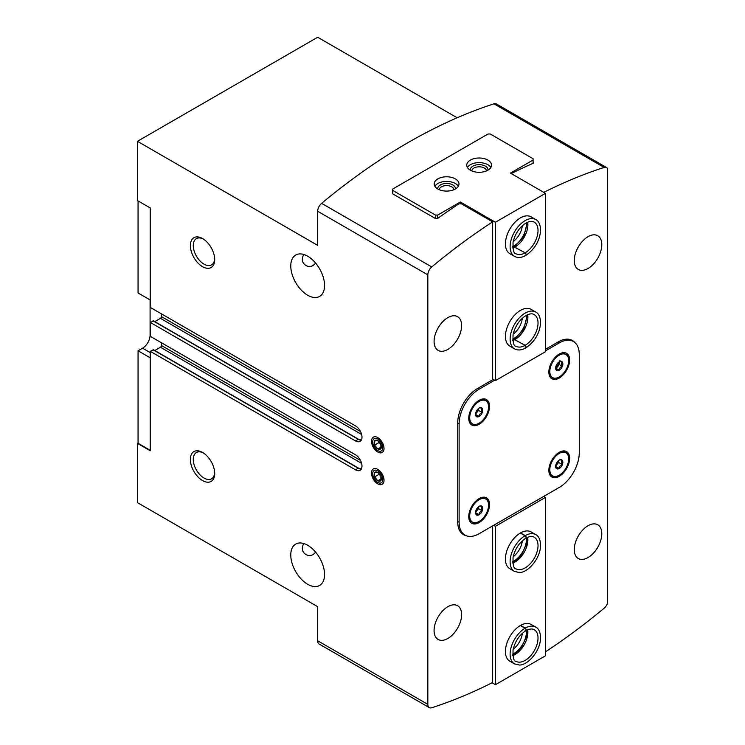 <?xml version="1.0" encoding="UTF-8"?>
<svg xmlns="http://www.w3.org/2000/svg" width="745" height="745" viewBox="0 0 745 745"><rect width="100%" height="100%" fill="white"/><g stroke="black" fill="none" stroke-linecap="round" stroke-linejoin="round"><path stroke-width="1.12" d="M556.115 365.767A5.113 2.952 -60 0 1 559.244 361.874C559.206 361.344 560.249 361.437 562.373 362.154C561.302 362.917 561.302 364.314 562.373 366.326C560.268 366.987 559.225 368.291 559.244 370.218C557.139 369.501 556.096 369.408 556.115 369.939A5.113 2.952 -60 0 1 555.863 369.483A5.113 2.952 -60 0 1 556.115 365.767M559.244 361.874A5.113 2.952 -60 0 1 560.529 361.399A5.113 2.952 -60 0 1 562.373 362.154A5.113 2.952 -60 0 1 562.373 366.326A5.113 2.952 -60 0 1 559.244 370.218A5.113 2.952 -60 0 1 556.115 369.939M476.008 412.013A5.113 2.952 -60 0 1 479.137 408.12C479.1 407.59 480.143 407.683 482.266 408.4C481.196 409.163 481.196 410.56 482.266 412.572C480.162 413.233 479.119 414.537 479.137 416.464C477.033 415.747 475.99 415.654 476.008 416.185A5.113 2.952 -60 0 1 475.766 415.729A5.113 2.952 -60 0 1 476.008 412.013M479.137 408.12A5.113 2.952 -60 0 1 480.432 407.645A5.113 2.952 -60 0 1 482.266 408.4A5.113 2.952 -60 0 1 482.266 412.572A5.113 2.952 -60 0 1 479.137 416.464A5.113 2.952 -60 0 1 476.008 416.185M556.115 464.042A5.113 2.952 -60 0 1 559.244 460.149C559.206 459.618 560.249 459.712 562.373 460.429C561.302 461.202 561.302 462.589 562.373 464.601C560.268 465.271 559.225 466.566 559.244 468.493C557.139 467.786 556.096 467.692 556.115 468.214A5.113 2.952 -60 0 1 555.863 467.758A5.113 2.952 -60 0 1 556.115 464.042M559.244 460.149A5.113 2.952 -60 0 1 560.529 459.684A5.113 2.952 -60 0 1 562.373 460.429A5.113 2.952 -60 0 1 562.373 464.601A5.113 2.952 -60 0 1 559.244 468.493A5.113 2.952 -60 0 1 556.115 468.214M476.008 510.288A5.113 2.952 -60 0 1 479.137 506.395C479.1 505.874 480.143 505.967 482.266 506.675C481.196 507.447 481.196 508.835 482.266 510.846C480.162 511.517 479.119 512.811 479.137 514.739C477.033 514.031 475.99 513.938 476.008 514.46A5.113 2.952 -60 0 1 475.766 514.003A5.113 2.952 -60 0 1 476.008 510.288M479.137 506.395A5.113 2.952 -60 0 1 480.432 505.929A5.113 2.952 -60 0 1 482.266 506.675A5.113 2.952 -60 0 1 482.266 510.846A5.113 2.952 -60 0 1 479.137 514.739A5.113 2.952 -60 0 1 476.008 514.46M307.666 295.225A23.896 13.792 -120 0 0 319.614 296.408A23.896 13.792 -120 0 0 319.614 268.815A23.896 13.792 -120 0 0 295.718 255.023A23.896 13.792 -120 0 0 292.059 274.169A23.896 13.792 -120 0 0 307.666 295.225M315.675 263.162L313.096 265.555C310.618 266.812 308.216 266.785 305.888 265.462C302.051 262.929 301.325 259.26 303.718 254.464M307.666 584.276A23.896 13.792 -120 0 0 319.614 585.458A23.896 13.792 -120 0 0 319.614 557.865A23.896 13.792 -120 0 0 295.718 544.073A23.896 13.792 -120 0 0 292.059 563.22A23.896 13.792 -120 0 0 307.666 584.276M315.675 552.213L313.096 554.606C310.618 555.863 308.216 555.835 305.888 554.513C302.051 551.98 301.325 548.311 303.718 543.515M153.47 350.001L150.211 351.305L150.211 450.734L137.443 443.368L138.067 443.005M361.632 463.39L160.473 347.254L154.802 350.532M160.473 347.254A1.415 0.82 120 0 0 161.479 345.522L161.479 342.774M153.47 321.095L150.211 322.399L150.211 336.274L355.477 454.785A9.201 5.317 -120 0 1 361.493 462.896A9.201 5.317 -120 0 1 360.077 470.272A9.201 5.317 -120 0 1 355.477 469.816L150.211 351.305M361.632 434.484L160.473 318.348L154.802 321.626M160.473 318.348A1.415 0.82 120 0 0 161.479 316.616L161.479 313.869M545.47 651.828A566.423 327.027 120 0 0 604.13 608.227A7.077 4.088 120 0 0 607.557 603.124L607.557 168.566A7.077 4.088 120 0 0 606.588 167.55L496.449 103.965A7.077 4.088 120 0 0 493.982 103.825A566.423 327.027 120 0 0 321.607 203.348A7.077 4.088 120 0 0 317.677 211.263L317.677 245.366L137.443 141.308L137.443 200.563L150.211 207.93L150.211 307.368L355.477 425.879A9.201 5.317 -120 0 1 361.493 433.99A9.201 5.317 -120 0 1 360.077 441.366A9.201 5.317 -120 0 1 355.477 440.91L150.211 322.399M150.211 450.306L138.067 443.294L138.067 350.802L142.574 348.194A10.616 6.128 120 0 0 150.09 335.185L150.09 299.928M571.992 340.707A27.965 16.148 120 0 0 571.043 339.822M462.328 533.895A27.965 16.148 120 0 0 463.567 534.286M457.16 117.775L317.677 37.25L137.443 141.308M377.752 483.831A8.847 5.113 -120 0 0 384.02 480.218A8.847 5.113 -120 0 0 377.762 469.378A8.847 5.113 -120 0 0 371.494 472.991A8.847 5.113 -120 0 0 377.752 483.831M377.752 452.038A8.847 5.113 -120 0 0 384.02 448.425A8.847 5.113 -120 0 0 377.762 437.585A8.847 5.113 -120 0 0 371.494 441.198A8.847 5.113 -120 0 0 377.752 452.038M202.528 266.654A17.219 9.946 -120 0 0 214.709 259.623A17.219 9.946 -120 0 0 202.528 238.53A17.219 9.946 -120 0 0 190.357 245.561A17.219 9.946 -120 0 0 202.528 266.654M202.528 480.553A17.219 9.946 -120 0 0 214.709 473.522A17.219 9.946 -120 0 0 202.528 452.429A17.219 9.946 -120 0 0 190.357 459.46A17.219 9.946 -120 0 0 202.528 480.553M137.443 443.368L137.443 502.624L317.677 606.681L317.677 640.784A7.077 4.088 120 0 0 319.149 644.025L429.288 707.61A7.077 4.088 120 0 0 431.755 707.75A566.423 327.027 120 0 0 492.659 682.504L492.659 525.886M466.612 535.841A27.965 16.148 120 0 1 463.53 534.714A27.965 16.148 120 0 1 457.737 521.91L457.737 422.769A27.965 16.148 120 0 1 477.508 388.517L492.659 379.773L492.659 221.861A566.423 327.027 120 0 0 431.755 266.933A7.077 4.088 120 0 0 427.826 274.849L427.826 704.37A7.077 4.088 120 0 0 429.288 707.61M447.847 349.424A19.472 11.24 -60 0 1 438.116 350.383A19.472 11.24 -60 0 1 438.116 327.902A19.472 11.24 -60 0 1 457.579 316.662A19.472 11.24 -60 0 1 460.568 332.261A19.472 11.24 -60 0 1 447.847 349.424M447.847 638.474A19.472 11.24 -60 0 1 438.116 639.443A19.472 11.24 -60 0 1 438.116 616.953A19.472 11.24 -60 0 1 457.579 605.713A19.472 11.24 -60 0 1 460.568 621.321A19.472 11.24 -60 0 1 447.847 638.474M588.029 268.489A19.472 11.24 -60 0 1 578.297 269.457A19.472 11.24 -60 0 1 578.297 246.968A19.472 11.24 -60 0 1 597.769 235.727A19.472 11.24 -60 0 1 600.749 251.335A19.472 11.24 -60 0 1 588.029 268.489M588.029 557.539A19.472 11.24 -60 0 1 578.297 558.508A19.472 11.24 -60 0 1 578.297 536.018A19.472 11.24 -60 0 1 597.769 524.778A19.472 11.24 -60 0 1 600.749 540.386A19.472 11.24 -60 0 1 588.029 557.539M574.87 342.56A27.965 16.148 120 0 0 572.346 340.446A27.965 16.148 120 0 0 558.368 341.834L545.47 349.275M606.588 167.55A7.077 4.088 120 0 0 604.13 167.42A566.423 327.027 120 0 0 543.803 192.368M492.659 221.861L461.369 203.795L458.864 203.888A566.423 327.027 -60 0 0 437.585 218.462L435.583 218.602L392.522 193.747L392.522 192.452L392.522 193.747M511.927 173.967L511.927 173.25A566.423 327.027 -60 0 1 533.206 163.257L533.085 162.168M533.206 162.242L533.206 163.257M494.661 380.211L479.137 389.169A28.319 16.353 120 0 0 459.116 423.849L459.116 522.133A28.319 16.353 120 0 0 464.982 535.096A28.319 16.353 120 0 0 479.137 533.69L559.244 487.444A28.319 16.353 120 0 0 579.265 452.755L579.265 354.48A28.319 16.353 120 0 0 573.399 341.517A28.319 16.353 120 0 0 559.244 342.923L545.47 350.867M559.244 476.316A14.695 8.484 -60 0 1 551.896 477.042A14.695 8.484 -60 0 1 551.896 460.084A14.695 8.484 -60 0 1 566.591 451.6A14.695 8.484 -60 0 1 568.845 463.371A14.695 8.484 -60 0 1 559.244 476.316M479.137 522.562A14.695 8.484 -60 0 1 471.79 523.288A14.695 8.484 -60 0 1 471.79 506.33A14.695 8.484 -60 0 1 486.485 497.846A14.695 8.484 -60 0 1 488.739 509.617A14.695 8.484 -60 0 1 479.137 522.562M479.137 424.287A14.695 8.484 -60 0 1 471.79 425.013A14.695 8.484 -60 0 1 471.79 408.046A14.695 8.484 -60 0 1 486.485 399.571A14.695 8.484 -60 0 1 488.739 411.342A14.695 8.484 -60 0 1 479.137 424.287M559.244 378.041A14.695 8.484 -60 0 1 551.896 378.767A14.695 8.484 -60 0 1 551.896 361.8A14.695 8.484 -60 0 1 566.591 353.316A14.695 8.484 -60 0 1 568.845 365.097A14.695 8.484 -60 0 1 559.244 378.041M138.067 200.927L138.067 292.99L150.211 299.993M150.211 357.805L138.067 350.802M203.283 452.895A15.161 8.754 -120 0 0 196.401 452.522A15.161 8.754 -120 0 0 194.082 464.666A15.161 8.754 -120 0 0 203.981 478.029A15.161 8.754 -120 0 0 211.561 478.784A15.161 8.754 -120 0 0 214.681 472.637M203.283 238.996A15.161 8.754 -120 0 0 196.401 238.624A15.161 8.754 -120 0 0 194.082 250.767A15.161 8.754 -120 0 0 203.981 264.13A15.161 8.754 -120 0 0 211.561 264.885A15.161 8.754 -120 0 0 214.681 258.738M558.387 377.37A14.695 8.484 -60 0 1 558.238 377.464A14.695 8.484 -60 0 1 551.412 378.451M566.07 353.065A14.695 8.484 -60 0 1 568.631 359.639M478.29 423.626A14.695 8.484 -60 0 1 478.141 423.709A14.695 8.484 -60 0 1 471.306 424.697M485.964 399.311A14.695 8.484 -60 0 1 488.524 405.885M479.137 423.169A13.326 7.692 -60 0 1 472.47 423.831A13.326 7.692 -60 0 1 472.47 408.446A13.326 7.692 -60 0 1 485.805 400.745A13.326 7.692 -60 0 1 487.845 411.426A13.326 7.692 -60 0 1 479.137 423.169M472.47 423.831L470.682 422.797A13.326 7.692 -60 0 1 469.154 421.363M481.996 399.106A13.326 7.692 -60 0 1 484.017 399.711L485.805 400.745M559.244 376.923A13.326 7.692 -60 0 1 552.576 377.585A13.326 7.692 -60 0 1 552.576 362.2A13.326 7.692 -60 0 1 565.902 354.499A13.326 7.692 -60 0 1 567.951 365.18A13.326 7.692 -60 0 1 559.244 376.923M552.576 377.585L550.788 376.551A13.326 7.692 -60 0 1 549.261 375.117M562.103 352.86A13.326 7.692 -60 0 1 564.114 353.465L565.902 354.499M478.29 521.9A14.695 8.484 -60 0 1 478.141 521.984A14.695 8.484 -60 0 1 471.306 522.971M485.964 497.586A14.695 8.484 -60 0 1 488.524 504.169M558.387 475.655A14.695 8.484 -60 0 1 558.238 475.738A14.695 8.484 -60 0 1 551.412 476.726M566.07 451.34A14.695 8.484 -60 0 1 568.631 457.914M479.137 521.453A13.326 7.692 -60 0 1 472.47 522.115A13.326 7.692 -60 0 1 472.47 506.721A13.326 7.692 -60 0 1 485.805 499.029A13.326 7.692 -60 0 1 487.845 509.71A13.326 7.692 -60 0 1 479.137 521.453M472.47 522.115L470.682 521.081A13.326 7.692 -60 0 1 469.154 519.638M481.996 497.381A13.326 7.692 -60 0 1 484.017 497.995L485.805 499.029M559.244 475.208A13.326 7.692 -60 0 1 552.576 475.859A13.326 7.692 -60 0 1 552.576 460.475A13.326 7.692 -60 0 1 565.902 452.774A13.326 7.692 -60 0 1 567.951 463.455A13.326 7.692 -60 0 1 559.244 475.208M552.576 475.859L550.788 474.835A13.326 7.692 -60 0 1 549.261 473.392M562.103 451.135A13.326 7.692 -60 0 1 564.114 451.749L565.902 452.774M478.504 506.824A4.423 2.552 -60 0 1 476.949 510.623L478.514 508.677L478.514 506.824M475.534 512.383L476.949 510.623A4.423 2.552 -60 0 1 475.58 511.889M478.514 508.677L482.266 510.846M475.524 512.653L479.137 514.739M558.61 460.578A4.423 2.552 -60 0 1 557.055 464.377L558.62 462.431L558.62 460.578M555.64 466.137L557.055 464.377A4.423 2.552 -60 0 1 555.686 465.644M558.62 462.431L562.373 464.601M555.63 466.407L559.244 468.493M478.504 408.549A4.423 2.552 -60 0 1 476.949 412.348L478.514 410.402L478.514 408.539M475.534 414.108L476.949 412.348A4.423 2.552 -60 0 1 475.58 413.615M478.514 410.402L482.266 412.572M475.524 414.378L479.137 416.464M555.63 368.207A4.423 2.552 120 0 0 556.236 367.918A4.423 2.552 120 0 0 557.8 366.531A4.423 2.552 120 0 0 559.365 362.498A4.423 2.552 120 0 0 559.309 361.837M555.64 368.43L559.365 364.584L559.365 361.8M559.365 364.584L562.373 366.326M559.365 360.412L562.373 362.154M556.236 368.477L559.244 370.218M558.61 362.303A4.423 2.552 -60 0 1 555.686 367.369M392.652 190.375L435.453 215.082L437.706 215.082L460.363 202.007L495.406 222.243L545.47 193.337L510.427 173.101L533.085 160.026L533.085 158.722L490.275 134.007L488.022 134.007L392.652 189.072L392.652 193.821M495.406 222.243L495.406 380.639L492.659 379.047M460.363 202.007L460.363 203.832M535.757 312.062A21.242 12.265 -60 0 0 514.516 324.326A21.242 12.265 -60 0 0 514.516 348.846L509.822 346.136A21.242 12.265 -60 0 1 505.427 336.414A21.242 12.265 -60 0 1 514.693 315.042A21.242 12.265 -60 0 1 531.064 309.352L535.757 312.062C538.747 313.505 540.358 317.081 540.591 322.781C539.78 333.145 534.91 341.499 525.979 347.822M535.757 219.561A21.242 12.265 -60 0 0 514.516 231.825A21.242 12.265 -60 0 0 514.516 256.354L509.822 253.645A21.242 12.265 -60 0 1 505.427 243.922A21.242 12.265 -60 0 1 514.693 222.541A21.242 12.265 -60 0 1 531.064 216.851L535.757 219.561C538.747 221.014 540.358 224.58 540.591 230.289C539.78 240.654 534.91 248.998 525.979 255.321M545.47 193.337L545.47 351.733L495.406 380.639M533.085 160.026L533.085 163.313M435.453 215.082L435.453 218.536M437.706 215.082L437.706 218.378M470.374 170.214A12.395 7.152 0 0 0 483.878 171.76A12.395 7.152 0 0 0 491.532 165.157A12.395 7.152 0 0 0 479.137 157.996A12.395 7.152 0 0 0 466.752 165.157A12.395 7.152 0 0 0 470.374 170.214M437.837 188.997A12.395 7.152 0 0 0 451.34 190.552A12.395 7.152 0 0 0 458.985 183.941A12.395 7.152 0 0 0 446.6 176.788A12.395 7.152 0 0 0 434.205 183.941A12.395 7.152 0 0 0 437.837 188.997M526.389 222.867A17.703 10.216 -60 0 1 512.69 246.586M522.301 225.8A14.825 8.558 -60 0 1 513.193 241.585M526.389 315.368A17.703 10.216 -60 0 1 512.69 339.087M522.301 318.292A14.825 8.558 -60 0 1 513.193 334.086M453.91 189.714A7.32 4.228 0 0 0 446.6 185.589A7.32 4.228 0 0 0 439.28 189.714M455.419 188.96A8.847 5.113 0 0 0 446.6 183.456A8.847 5.113 0 0 0 437.771 188.96M458.324 186.25A12.395 7.152 0 0 0 446.6 181.417A12.395 7.152 0 0 0 434.875 186.25M486.457 170.931A7.32 4.228 0 0 0 479.137 166.805A7.32 4.228 0 0 0 471.827 170.931M487.966 170.177A8.847 5.113 0 0 0 479.137 164.664A8.847 5.113 0 0 0 470.319 170.177M490.862 167.467A12.395 7.152 0 0 0 479.137 162.624A12.395 7.152 0 0 0 467.413 167.467M525.039 347.85C526.426 347.813 526.445 346.974 525.113 345.354L514.227 339.459M525.113 345.354A18.234 10.523 -60 0 1 516.024 346.239C513.789 346.388 512.811 342.542 513.063 334.682C516.639 319.028 529.667 311.14 534.249 314.66A18.234 10.523 -60 0 1 537.052 329.262A18.234 10.523 -60 0 1 525.16 345.326C526.547 346.919 526.575 347.719 525.234 347.738M525.16 345.326L514.292 339.422M525.039 255.358C526.426 255.312 526.445 254.483 525.113 252.853L514.227 246.958M525.113 252.853A18.234 10.523 -60 0 1 516.024 253.747C513.789 253.896 512.811 250.041 513.063 242.19C516.639 226.527 529.667 218.639 534.249 222.168A18.234 10.523 -60 0 1 537.052 236.761A18.234 10.523 -60 0 1 525.16 252.825C526.547 254.417 526.575 255.228 525.234 255.246M525.16 252.825L514.292 246.921M493.656 525.309L495.406 526.324L495.406 684.72L545.47 655.814L545.47 497.418L543.72 496.403M514.516 571.415L509.822 568.705A21.242 12.265 -60 0 1 509.822 544.185A21.242 12.265 -60 0 1 531.064 531.921L535.757 534.631C538.747 536.074 540.358 539.65 540.591 545.349C540.451 549.94 539.054 554.597 536.391 559.327C530.04 569.757 522.655 572.728 519.451 572.533L514.516 571.415A21.242 12.265 -60 0 1 511.238 554.466A21.242 12.265 -60 0 1 525.039 535.739L520.345 533.029M514.516 663.916L509.822 661.206A21.242 12.265 -60 0 1 509.822 636.677A21.242 12.265 -60 0 1 531.064 624.412L535.757 627.122C538.747 628.575 540.358 632.151 540.591 637.85C540.451 642.432 539.054 647.088 536.391 651.819C530.04 662.249 522.655 665.229 519.451 665.024L514.516 663.916A21.242 12.265 -60 0 1 511.238 646.958A21.242 12.265 -60 0 1 525.039 628.231L520.345 625.521M495.406 526.324L545.47 497.418M495.406 684.72L492.072 682.793M526.389 630.428A17.703 10.216 -60 0 1 526.454 631.825A17.703 10.216 -60 0 1 512.69 654.147M522.301 633.362A14.825 8.558 -60 0 1 513.193 649.146M526.389 537.937A17.703 10.216 -60 0 1 526.454 539.333A17.703 10.216 -60 0 1 512.69 561.655M522.301 540.861A14.825 8.558 -60 0 1 513.193 556.655M525.16 538.123C526.547 538.076 526.575 537.238 525.234 535.627L520.541 532.917M525.113 538.151C526.445 538.132 526.426 537.331 525.039 535.739M525.16 630.624C526.547 630.568 526.575 629.739 525.234 628.119L520.541 625.409M525.113 630.652C526.445 630.633 526.426 629.823 525.039 628.231M380.881 444.532A5.113 2.952 -120 0 0 377.752 440.64A5.113 2.952 -120 0 0 374.623 440.919A5.113 2.952 -120 0 0 374.623 445.091A5.113 2.952 -120 0 0 377.752 448.984A5.113 2.952 -120 0 0 380.881 448.704A5.113 2.952 -120 0 0 380.881 444.532L377.752 440.64L374.623 440.919L374.623 445.091L377.752 448.984L380.881 448.704L380.881 444.532M382.79 447.717A7.115 4.107 -120 0 0 375.238 438.33A7.115 4.107 -120 0 0 375.238 448.388A7.115 4.107 -120 0 0 382.79 447.717M381.142 447.028L377.752 448.984M379.466 442.297L374.623 445.091M380.881 476.325A5.113 2.952 -120 0 0 377.752 472.432A5.113 2.952 -120 0 0 374.623 472.712A5.113 2.952 -120 0 0 374.623 476.884A5.113 2.952 -120 0 0 377.752 480.776A5.113 2.952 -120 0 0 380.881 480.497A5.113 2.952 -120 0 0 380.881 476.325L377.752 472.432L374.623 472.712L374.623 476.884L377.752 480.776L380.881 480.497L380.881 476.325M382.79 479.51A7.115 4.107 -120 0 0 375.238 470.123A7.115 4.107 -120 0 0 375.238 480.18A7.115 4.107 -120 0 0 382.79 479.51M381.142 478.821L377.752 480.776M379.466 474.09L374.623 476.884M427.826 704.37L317.677 640.784M427.826 274.849L317.677 211.263M604.13 167.42L493.982 103.825M431.755 266.933L321.607 203.348M360.506 431.523L161.479 316.616M360.301 440.006L361.697 439.196M358.736 439.587L152.967 320.806M355.477 440.91L358.233 439.317A9.201 5.317 -120 0 0 361.251 440.202M355.477 469.816L358.233 468.223L152.967 349.712M358.736 468.493L358.233 468.223A9.201 5.317 -120 0 0 361.251 469.108M360.301 468.903L361.697 468.102M360.506 460.429L161.479 345.522M559.244 342.923L557.865 342.123M479.137 389.169L477.759 388.369M459.116 423.849L457.737 423.058M459.116 522.133L457.737 521.332M150.211 352.608L142.574 348.194M514.972 339.497A18.234 10.523 -60 0 1 512.811 340.53M527.702 314.744A18.234 10.523 -60 0 1 515.019 339.469M514.972 247.005A18.234 10.523 -60 0 1 512.811 248.038M527.702 222.243A18.234 10.523 -60 0 1 515.019 246.977M525.234 535.627A21.242 12.265 -60 0 1 535.757 534.631M525.923 538.188C529.453 536.325 532.228 536 534.249 537.238A18.234 10.523 -60 0 1 534.249 558.284A18.234 10.523 -60 0 1 516.024 568.817C513.789 568.966 512.811 565.11 513.063 557.251C515.084 548.823 519.349 542.49 525.849 538.235M527.702 537.313A18.234 10.523 -60 0 1 512.811 563.099M525.234 628.119A21.242 12.265 -60 0 1 535.757 627.122M525.923 630.689C529.453 628.817 532.228 628.501 534.249 629.73A18.234 10.523 -60 0 1 534.249 650.785A18.234 10.523 -60 0 1 516.024 661.309C513.789 661.458 512.811 657.602 513.063 649.752C515.084 641.324 519.349 634.982 525.849 630.726M527.702 629.814A18.234 10.523 -60 0 1 512.811 655.6M361.278 440.146L358.587 439.28L153.321 320.769M361.278 469.043L358.587 468.186L153.321 349.675M573.399 341.517L569.804 339.441M464.982 535.096L461.379 533.02M514.516 348.846C517.822 350.597 521.584 350.29 525.793 347.924M514.283 339.394L523.595 329.486L527.367 314.893M512.774 340.167L514.208 339.431M514.516 256.354C517.822 258.105 521.584 257.798 525.793 255.423M514.283 246.893L523.595 236.984L527.367 222.392M512.774 247.666L514.208 246.94M527.367 537.462L527.069 542.937L520.764 556.198L512.774 562.736M527.367 629.953L527.069 635.438L520.764 648.699L512.774 655.228"/></g></svg>

